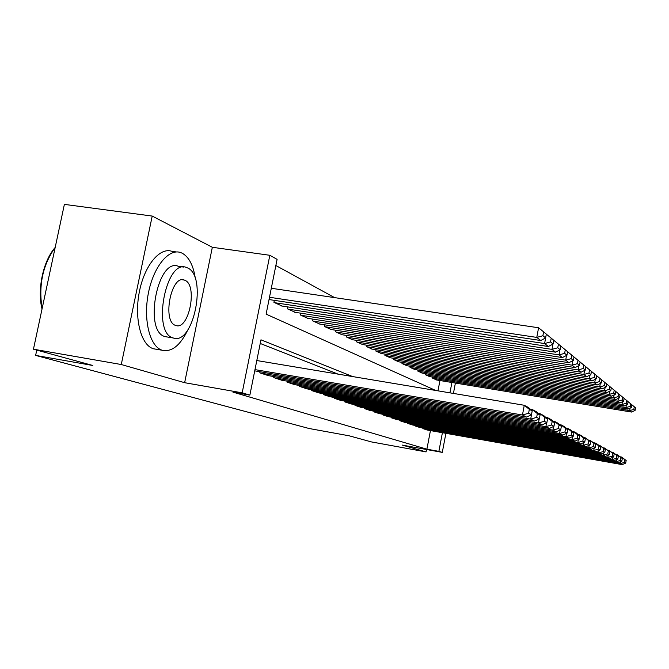 <?xml version="1.0" encoding="UTF-8"?>
<svg xmlns="http://www.w3.org/2000/svg" width="669" height="669" viewBox="0 0 669 669"><rect width="100%" height="100%" fill="white"/><g stroke="black" fill="none" stroke-linecap="round" stroke-linejoin="round"><path stroke-width="1" d="M445.897 433.328L442.293 452.386L402.186 445.069L426.078 451.918L371.387 441.908L349.151 435.803L309.07 428.495L35.624 355.406L92.782 365.475L33.45 349.201L64.383 204.38L152.214 216.062L121.273 364.521L184.644 382.693L242.178 392.837L269.833 255.29L277.1 259.346L266.111 314.137L435.678 390.462M184.644 382.693L212.341 247.287L152.214 216.062M212.341 247.287L269.833 255.29M334.659 297.63L275.862 265.534M426.078 451.918L426.529 449.509M33.45 349.201L121.273 364.521M422.942 428.06L422.841 428.586L427.165 430M415.541 425.509L415.441 426.053L419.923 427.524M407.873 422.858L407.764 423.427L412.413 424.949M399.911 420.107L399.794 420.701L404.62 422.281M391.641 417.255L391.524 417.874L396.533 419.513M383.044 414.287L382.919 414.931L388.137 416.636M374.105 411.201L373.971 411.87L379.398 413.651M364.797 407.99L364.664 408.684L370.308 410.54M355.105 404.645L354.963 405.372L360.842 407.296M344.995 401.149L344.844 401.91L350.982 403.925M334.441 397.503L334.283 398.298L340.688 400.397M323.42 393.69L323.261 394.534L329.951 396.725M311.905 389.709L311.729 390.587L318.728 392.879M299.837 385.536L299.662 386.465L306.987 388.865M287.202 381.163L287.009 382.133L294.695 384.65M273.947 376.572L273.746 377.6L281.8 380.243M260.032 371.755L259.815 372.834L268.277 375.61M437.986 390.847L439.943 380.519M274.332 300.356L273.93 302.363L282.167 306.067M287.837 306.929L287.461 308.827L295.305 312.348M300.707 313.176L300.348 314.982L307.832 318.344M312.975 319.138L312.64 320.852L319.774 324.064M324.691 324.825L324.365 326.455L331.188 329.524M335.88 330.252L335.579 331.807L342.102 334.743M346.584 335.445L346.299 336.925L352.538 339.735M356.836 340.412L356.56 341.834L362.548 344.527M366.662 345.179L366.403 346.534L372.14 349.109M376.087 349.745L375.836 351.041L381.338 353.516M385.135 354.127L384.892 355.364L390.186 357.748M393.824 358.333L393.598 359.521L398.682 361.812M402.186 362.381L401.969 363.518L406.861 365.726M410.231 366.269L410.022 367.365L414.73 369.489M417.974 370.016L417.774 371.069L422.315 373.118M425.442 373.628L425.241 374.64L429.623 376.614M432.634 377.107L432.45 378.085L436.673 379.984M352.663 376.572L260.96 339.819L249.863 395.128L232.946 392.134L426.906 449.183L430.443 430.585M338.129 374.147L260.224 343.465M36.762 350.104L35.624 355.406M442.293 452.386L438.881 451.366L442.41 432.709M426.906 449.183L438.881 451.366M249.863 395.128L242.178 392.837M455.388 383.061L453.431 393.431M449.953 392.845L451.909 382.492M254.981 369.623L522.464 415.006L524.262 405.272L256.804 360.541M254.73 370.852L526.628 417.08L522.464 415.006L528.61 413.25L531.479 414.721L532.19 410.866L529.33 409.353L528.61 413.25M529.33 409.353L524.262 405.272L528.401 407.48L532.19 410.866M531.479 414.721L526.628 417.08M269.49 297.27L536.789 337.41L540.744 340.521L269.038 299.561M542.902 335.738L545.62 337.937L546.322 334.115L543.613 331.874L542.902 335.738L536.789 337.41L538.578 327.76L271.296 288.272M540.744 340.521L545.62 337.937M543.613 331.874L538.578 327.76M42.022 309.078C37.088 289.251 43.192 260.843 55.184 247.446M55.184 247.471C42.783 264.807 38.426 285.195 42.114 308.643M195.44 279.165C193.508 265.668 189.059 256.996 182.102 253.158L180.63 252.556C168.672 248.191 153.276 267.031 148.284 293.666C143.124 320.25 149.931 346.609 162.09 350.213L162.266 350.263C171.774 352.228 180.279 345.455 187.805 329.951M176.424 251.962L171.849 251.31C159.766 246.936 144.261 265.71 139.269 292.278C134.109 318.795 141.042 345.112 153.326 348.733L156.571 349.302M167.467 337.025L164.909 336.557C143.375 331.255 157.667 257.164 178.38 266.312L183.607 267.073M187.412 267.859L186.484 267.491C165.987 258.359 151.687 332.618 173.003 337.895L173.263 337.979C193.592 345.773 207.633 275.72 187.412 267.859M175.571 325.402L175.813 325.485C188.934 330.662 198.016 285.044 184.853 280.269L184.335 280.068C171.155 274.332 161.965 321.697 175.571 325.402M260.525 373.076L530.684 419.103L532.432 409.62L530.417 409.286M267.558 375.485L534.631 421.06L530.684 419.103L536.655 417.381L539.373 418.777L540.067 415.023L537.358 413.593L536.655 417.381M537.358 413.593L532.432 409.62L536.354 411.711L540.067 415.023M539.373 418.777L534.631 421.06M274.424 377.834L538.478 422.975L539.231 418.844M539.95 414.922L540.167 413.743L538.269 413.425M281.122 380.126L542.216 424.84L538.478 422.975L544.29 421.303L546.866 422.624L547.535 418.97L544.967 417.607L544.29 421.303M544.967 417.607L540.167 413.743L543.889 415.725L547.535 418.97M546.866 422.624L542.216 424.84M287.662 382.359L545.871 426.655L546.581 422.758M547.317 418.769L547.518 417.657L545.72 417.347M294.042 384.541L549.425 428.428L545.871 426.655L551.532 425.016L553.974 426.278L554.626 422.708L552.184 421.42L551.532 425.016M552.184 421.42L547.518 417.657L551.055 419.538L554.626 422.708M553.974 426.278L549.425 428.428M300.272 386.674L552.895 430.15L553.572 426.462M554.308 422.423L554.501 421.37L552.795 421.085M306.369 388.756L556.282 431.831L552.895 430.15L558.406 428.553L560.739 429.749L561.375 426.27L559.05 425.041L558.406 428.553M559.05 425.041L554.501 421.37L557.862 423.159L561.375 426.27M560.739 429.749L556.282 431.831M274.625 302.689L544.599 343.557L548.346 346.509L281.457 305.959M550.537 341.918L544.599 343.557L546.33 334.157L551.223 338.163L550.537 341.918L553.112 344.008L553.79 340.287L551.223 338.163M548.346 346.509L553.112 344.008M288.122 309.137L551.992 349.385L555.546 352.178L294.628 312.247M557.77 347.78L560.212 349.762L560.881 346.132L558.439 344.125L557.77 347.78L551.992 349.385L552.97 344.083M555.546 352.178L560.212 349.762M558.439 344.125L553.79 340.32M300.975 315.283L559.016 354.913L562.395 357.572L307.18 318.243M564.636 353.349L566.961 355.231L567.605 351.693L565.288 349.778L564.636 353.349L559.016 354.913L559.928 349.912M562.395 357.572L566.961 355.231M565.288 349.778L560.873 346.166M313.234 321.137L565.69 360.173L568.901 362.698L319.155 323.963M571.167 358.643L573.375 360.432L574.002 356.978L571.803 355.155L571.167 358.643L565.69 360.173L566.551 355.44M568.901 362.698L573.375 360.432M571.803 355.155L567.605 351.727M312.314 390.788L559.585 433.479L560.221 429.991M560.965 425.91L561.149 424.907L559.527 424.631M318.135 392.778L562.805 435.084L559.585 433.479L564.954 431.915L567.17 433.052L567.789 429.657L565.581 428.486L564.954 431.915M565.581 428.486L561.149 424.907L564.352 426.613L567.789 429.657M567.17 433.052L562.805 435.084M324.942 326.723L572.037 365.174L575.106 367.582L330.595 329.424M577.38 363.677L579.488 365.383L580.098 362.013L577.999 360.282L577.38 363.677L572.037 365.174L572.856 360.691M575.106 367.582L579.488 365.383M577.999 360.282L574.002 357.003M323.821 394.727L565.957 436.648L566.559 433.336M567.304 429.23L567.479 428.277L565.932 428.018M329.382 396.625L569.026 438.178L565.957 436.648L571.192 435.118L573.308 436.205L573.91 432.885L571.803 431.773L571.192 435.118M571.803 431.773L567.479 428.277L570.532 429.908L573.91 432.885M573.308 436.205L569.026 438.178M336.122 332.067L578.091 369.94L581.01 372.24L341.533 334.651M583.301 368.477L585.308 370.099L585.91 366.813L583.903 365.157L583.301 368.477L578.091 369.94L578.869 365.692M581.01 372.24L585.308 370.099M583.903 365.157L580.09 362.038M334.826 398.49L572.028 439.667L572.597 436.531M573.35 432.391L573.517 431.497L572.045 431.246M340.153 400.305L574.964 441.13L572.028 439.667L577.146 438.17L579.162 439.207L579.747 435.971L577.74 434.909L577.146 438.17M577.74 434.909L573.517 431.497L576.427 433.044L579.747 435.971M579.162 439.207L574.964 441.13M346.818 337.176L583.87 374.489L586.654 376.68L351.994 339.651M588.954 373.051L590.869 374.607L591.446 371.387L589.54 369.806L588.954 373.051L583.87 374.489L584.597 370.45M586.654 376.68L590.869 374.607M589.54 369.806L585.902 366.838M345.363 402.086L577.832 442.552L578.376 439.566M579.128 435.419L579.279 434.566L577.882 434.323M350.464 403.833L580.633 443.948L577.832 442.552L582.824 441.088L584.756 442.084L585.325 438.914L583.401 437.894L582.824 441.088M583.401 437.894L579.279 434.566L582.063 436.046L585.325 438.914M584.756 442.084L580.633 443.948M357.062 342.068L589.381 378.83L592.048 380.929L362.021 344.443M594.348 377.425L596.179 378.905L596.748 375.761L594.917 374.255L594.348 377.425L589.381 378.83L590.075 374.991M592.048 380.929L596.179 378.905M594.917 374.255L591.446 371.412M355.456 405.539L583.376 445.311L583.895 442.468M584.647 438.312L584.79 437.501L583.452 437.267M360.348 407.212L586.061 446.649L583.376 445.311L588.252 443.881L590.1 444.826L590.66 441.724L588.82 440.754L588.252 443.881M588.82 440.754L584.79 437.501L590.66 441.724M590.1 444.826L586.061 446.649M366.88 346.759L594.649 382.986L597.2 384.993L371.638 349.034M599.499 381.606L601.255 383.019L601.807 379.942L600.06 378.503L599.499 381.606L594.649 382.986L595.31 379.331M597.2 384.993L601.255 383.019M600.06 378.503L596.74 375.786M365.132 408.851L588.678 447.954L589.172 445.245M589.924 441.08L590.066 440.302L588.787 440.085M369.832 410.457L591.254 449.234L588.678 447.954L593.453 446.549L595.218 447.452L595.761 444.417L594.005 443.488L593.453 446.549M594.005 443.488L590.066 440.302L595.761 444.417M595.218 447.452L591.254 449.234M376.296 351.258L599.692 386.958L602.133 388.881L380.862 353.441M604.442 385.603L606.114 386.958L606.658 383.947L604.985 382.568L604.442 385.603L599.692 386.958L600.327 383.471M602.133 388.881L606.114 386.958M604.985 382.568L601.807 379.967M374.431 412.029L593.763 450.48L594.231 447.896M594.975 443.731L595.109 442.995L593.896 442.778M378.938 413.567L596.221 451.709L593.763 450.48L598.429 449.1L600.118 449.969L600.653 447.001L598.964 446.106L598.429 449.1M598.964 446.106L595.109 442.995L597.559 444.291L600.653 447.001M600.118 449.969L596.221 451.709M385.336 355.574L604.525 390.763L606.867 392.603L389.726 357.672M609.166 389.433L610.772 390.738L611.307 387.786L609.702 386.456L609.166 389.433L604.525 390.763L605.127 387.443M606.867 392.603L610.772 390.738M609.702 386.456L606.658 383.973M383.354 415.081L598.63 452.905L599.081 450.438M599.825 446.273L599.951 445.571L598.788 445.37M387.694 416.561L600.996 454.075L598.63 452.905L603.195 451.55L604.818 452.386L605.345 449.476L603.722 448.623L603.195 451.55M603.722 448.623L599.951 445.571L605.345 449.476M604.818 452.386L600.996 454.075M394.024 359.73L609.158 394.409L611.399 396.173L398.239 361.737M613.699 393.104L615.237 394.359L615.756 391.465L614.217 390.194L613.699 393.104L609.158 394.409L609.727 391.24M611.399 396.173L615.237 394.359M614.217 390.194L611.299 387.803M402.378 363.719L613.598 397.913L615.756 399.61L406.434 365.65M618.047 396.633L619.527 397.829L620.038 394.994L618.557 393.773L618.047 396.633L613.598 397.913L614.142 394.877M615.756 399.61L619.527 397.829M618.557 393.773L615.756 391.482M410.415 367.557L617.872 401.275L619.937 402.905L414.32 369.422M622.22 400.012L623.642 401.166L624.144 398.389L622.722 397.219L622.22 400.012L617.872 401.275L618.39 398.364M619.937 402.905L623.642 401.166M622.722 397.219L620.029 395.011M391.942 418.016L603.304 455.229L603.731 452.871M604.475 448.715L604.592 448.046L603.48 447.845M396.107 419.438L605.57 456.358L603.304 455.229L607.77 453.9L609.334 454.703L609.844 451.851L608.288 451.031L607.77 453.9M608.288 451.031L604.592 448.046L609.844 451.851M609.334 454.703L605.57 456.358M400.204 420.843L607.795 457.462L608.196 455.204M608.941 451.065L609.058 450.413L607.979 450.229M404.218 422.214L609.969 458.541L607.795 457.462L612.168 456.158L613.665 456.927L614.167 454.134L612.67 453.339L612.168 456.158M612.67 453.339L609.058 450.413L614.167 454.134M613.665 456.927L609.969 458.541M408.157 423.561L612.102 459.603L612.486 457.437M613.23 453.314L613.339 452.696L612.311 452.52M412.02 424.882L614.192 460.648L612.102 459.603L616.392 458.324L617.83 459.068L618.323 456.325L616.885 455.564L616.392 458.324M616.885 455.564L613.339 452.696L618.323 456.325M617.83 459.068L614.192 460.648M418.15 371.253L621.969 404.502L623.96 406.066L421.913 373.051M626.234 403.265L627.606 404.377L628.091 401.651L626.728 400.522L626.234 403.265L621.969 404.502L622.471 401.718M623.96 406.066L627.606 404.377M626.728 400.522L624.144 398.406M415.817 426.178L616.249 461.669L616.617 459.595M617.353 455.489L617.462 454.895L616.467 454.719M419.547 427.458L618.265 462.672L616.249 461.669L620.447 460.414L621.836 461.125L622.312 458.432L620.932 457.705L620.447 460.414M620.932 457.705L617.462 454.895L622.312 458.432M621.836 461.125L618.265 462.672M425.609 374.816L625.916 407.605L627.831 409.119L429.239 376.547M630.098 406.392L631.411 407.463L631.896 404.787L630.574 403.708L630.098 406.392L625.916 407.605L626.393 404.937M627.831 409.119L631.411 407.463M630.574 403.708L628.091 401.668M423.201 428.704L620.238 463.65L620.598 461.66M621.325 457.571L621.426 457.002L620.472 456.835M426.797 429.933L622.178 464.621L620.238 463.65L624.361 462.421L625.691 463.107L626.167 460.464L624.838 459.762L624.361 462.421M624.838 459.762L621.426 457.002L626.167 460.464M625.691 463.107L622.178 464.621M432.801 378.253L629.713 410.599L631.561 412.054L436.305 379.925M633.811 409.411L635.082 410.432L635.55 407.814L634.287 406.769L633.811 409.411L629.713 410.599L630.173 408.04M631.561 412.054L635.082 410.432M634.287 406.769L631.887 404.804M182.553 279.801L184.335 280.068M165.168 336.641L173.263 337.979M162.266 350.263L153.502 348.783"/></g></svg>
